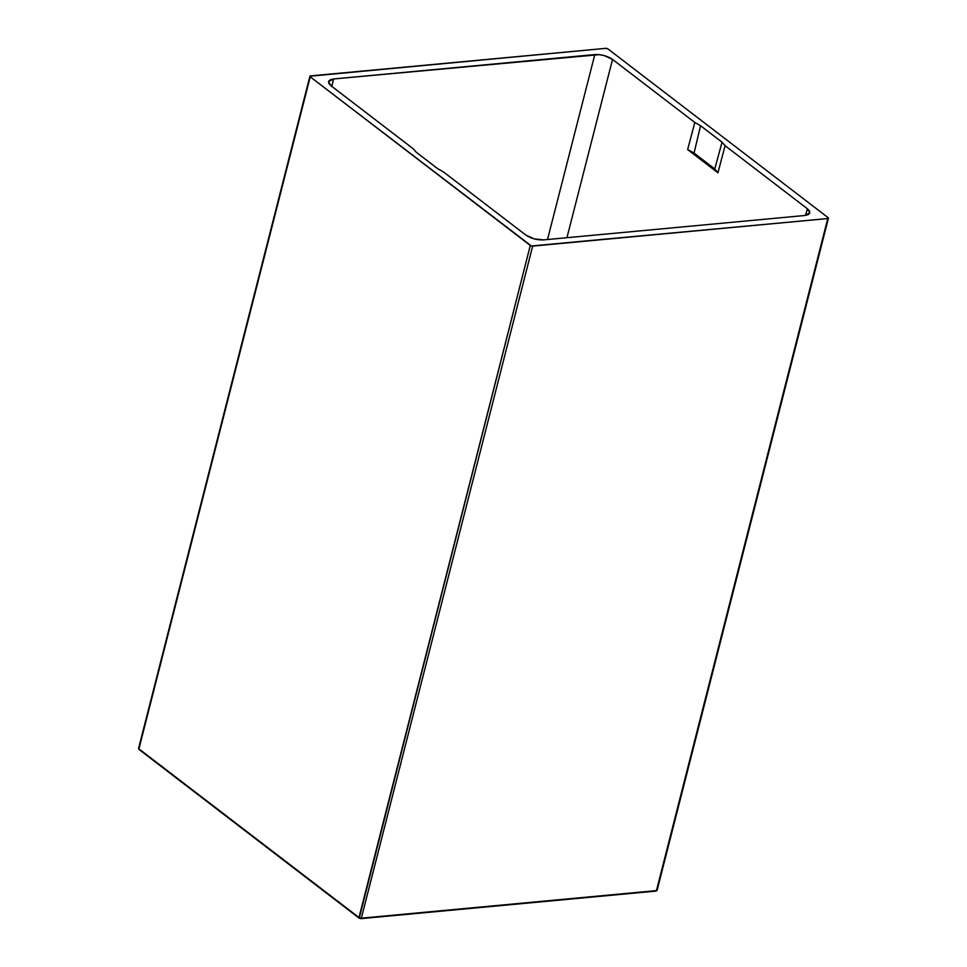 <?xml version="1.0" encoding="UTF-8"?>
<svg xmlns="http://www.w3.org/2000/svg" width="967" height="967" viewBox="0 0 967 967"><rect width="100%" height="100%" fill="white"/><g stroke="black" fill="none" stroke-linecap="round" stroke-linejoin="round"><path stroke-width="1.45" d="M828.103 217.648A1.729 0.677 -165.7 0 1 828.429 218.204A1.729 0.677 -165.7 0 1 827.764 218.554L656.448 890.607A1.729 0.677 14.3 0 0 657.125 890.269A1.729 0.677 -165.7 0 0 656.798 889.713L828.103 217.648L608.038 49.003L828.103 217.648L827.764 218.554L531.403 245.981L310.226 76.816L530.291 245.461L358.987 917.526A1.729 0.677 14.3 0 0 361.344 918.179L532.66 246.114L361.344 918.179A1.729 0.677 -165.7 0 1 358.987 917.526L361.344 918.179L360.836 918.65M310.226 76.816L138.922 748.869L358.987 917.526L138.922 748.869L309.911 76.224L605.68 48.35L310.576 75.909A1.729 0.677 -165.7 0 0 309.899 76.26A1.729 0.677 -165.7 0 0 310.226 76.816M828.429 218.204L657.125 890.269A1.729 0.677 -165.7 0 1 656.448 890.607L361.344 918.179L656.448 890.607L827.764 218.554L532.66 246.114A1.729 0.677 -165.7 0 1 530.291 245.461L359.228 918.203M807.36 208.739L805.547 215.399L807.36 208.739L725.093 145.691L807.36 208.739L809.802 212.945L804.786 215.496L808.086 214.686L809.742 213.115L809.488 211.036L807.36 208.739M717.925 172.779L725.093 145.691L722.047 142.185L700.567 125.722L694.814 122.483L687.646 149.571L717.925 172.779L714.758 168.959L722.047 142.185L700.567 125.722L694.052 153.088L714.758 168.959L694.052 153.088L687.646 149.571L717.925 172.779L714.758 168.959L722.047 142.185L725.093 145.691L717.925 172.779M612.534 59.422L694.814 122.483L612.534 59.422L604.206 55.602L599.274 54.648L333.555 78.968L330.243 79.778L328.587 81.349L328.84 83.428L330.968 85.725L413.235 148.773L416.293 152.278L437.773 168.742L443.527 171.981L525.794 235.041L534.122 238.861L543.514 239.889L804.786 215.496L543.514 239.889C536.903 240.118 531.004 238.498 525.794 235.041L443.527 171.981L437.773 168.742L416.293 152.278L413.235 148.773L330.968 85.725L328.514 81.579L333.555 78.968L594.814 54.575L547.515 239.514L594.814 54.575C601.426 54.345 607.336 55.965 612.534 59.422L566.94 237.701L612.534 59.422M606.925 48.483L608.038 49.003A1.729 0.677 -165.7 0 0 605.68 48.35L606.925 48.483M331.802 86.365L333.555 78.968L331.802 86.365M359.132 918.154L139.067 749.498L138.595 748.313A1.729 0.677 14.3 0 0 138.922 748.869A1.729 0.677 -165.7 0 1 138.595 748.313L309.899 76.26M694.052 153.088L687.646 149.571L694.814 122.483L700.567 125.722L694.052 153.088M657.125 890.269L656.013 891.078M656.025 891.091L360.921 918.65L359.156 918.154"/></g></svg>
